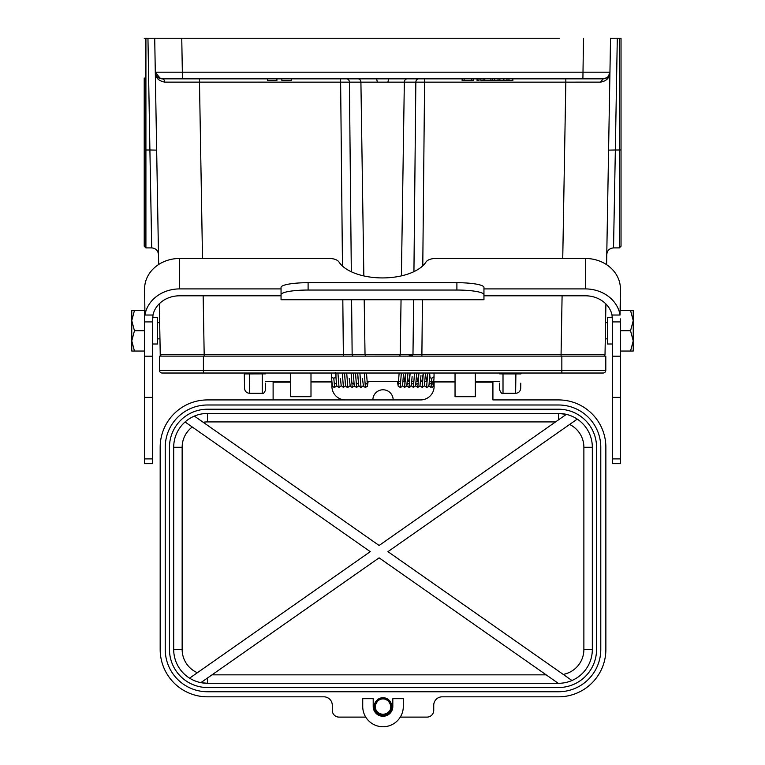 <?xml version="1.0" encoding="UTF-8"?>
<svg xmlns="http://www.w3.org/2000/svg" width="765" height="765" viewBox="0 0 765 765"><rect width="100%" height="100%" fill="white"/><g stroke="black" fill="none" stroke-linecap="round" stroke-linejoin="round"><path stroke-width="1.15" d="M156.662 150.122L149.902 149.997L151.719 247.908L145.914 247.908L144.222 246.215L144.222 77.982M621.027 38.25L619.334 38.25L621.027 38.25L621.027 246.215L619.334 247.908L619.334 149.997L615.347 149.997L613.53 247.908C609.476 248.29 607.219 250.509 606.769 254.554M371.13 356.117L394.118 356.117M351.594 299.737L352.149 354.453L204.179 354.453L204.179 356.117L171.666 356.117L593.573 356.117L561.07 356.117L561.07 354.453L365.029 354.453A1.693 1.463 90 0 0 366.492 356.117L343.37 356.117L342.816 299.737M408.271 356.117L421.878 356.117L422.433 299.737M410.442 356.117L412.976 354.817L408.338 356.108L366.492 356.117M473.669 78.833L473.669 80.516L462.127 80.516L462.127 78.833M471.804 78.833L471.804 80.516M464.116 78.833L464.116 80.516M478.995 78.833L478.995 80.516L477.064 80.516L477.064 78.833M494.582 78.833L494.582 80.516L480.879 80.516L480.879 78.833M492.526 78.833L492.526 80.516M490.91 78.833L490.91 80.516M484.79 78.833L484.79 80.516M483.088 78.833L483.088 80.516M512.846 78.833L512.846 80.516L494.582 80.516M508.964 78.833L508.964 80.516M506.985 78.833L506.985 80.516M503.456 78.833L503.456 80.516M499.899 78.833L499.899 80.516M498.034 78.833L498.034 80.516M267.53 78.833L267.53 80.516L276.901 80.516L276.901 78.833M291.245 78.833L291.245 80.516L281.864 80.516L281.864 78.833M388.62 78.833L387.903 82.151L377.346 82.151L376.629 78.833L603.183 78.833A6.761 6.761 0 0 0 609.944 72.187L608.385 76.395L609.342 74.884M376.629 78.833L162.065 78.833A3.385 2.668 -90 0 1 164.733 82.123C158.422 80.899 155.276 77.59 155.295 72.187A6.761 6.761 0 0 0 162.065 78.833L160.487 78.661L155.295 72.187L154.712 38.25L181.754 38.25L144.222 38.25L145.914 38.25L145.914 149.997L144.222 149.94M340.626 78.833L340.626 82.151L164.733 82.123M203.155 295.797L204.179 354.453L160.229 354.453L159.34 303.705M158.661 264.508L155.295 72.187L182.347 72.187L182.347 78.833M225.551 38.25L175.673 38.25M621.027 149.94L619.334 149.997L619.334 38.25L610.537 38.25L609.944 72.187L182.347 72.187L181.754 38.25L539.698 38.25M205.938 38.25L559.311 38.25M265.618 383.169L265.618 389.93C264.193 393.047 263.064 394.176 262.242 393.315L249.361 393.315M609.801 73.813L609.944 72.187C609.724 77.781 606.578 81.09 600.515 82.123L565.823 82.151L565.823 78.833M520.793 383.169L520.707 388.333C520.363 391.364 518.67 393.019 515.629 393.315L515.897 373.024M603.327 356.117A1.693 1.693 0 0 0 605.019 354.453L561.07 354.453L562.093 295.797M515.887 393.315L503.007 393.315L503.007 373.913L520.955 373.913L520.975 373.024M503.007 393.315C502.184 394.176 501.056 393.047 499.622 389.93L499.622 383.169M249.61 393.315L249.361 373.913L244.293 373.913L244.542 388.333C244.886 391.364 246.579 393.019 249.61 393.315M244.274 373.024L244.293 373.913L244.274 373.024M600.515 82.123L603.183 78.833A6.761 6.761 0 0 0 609.944 72.187L606.588 264.671M605.899 303.944L605.019 354.453M160.229 354.453A1.693 1.693 0 0 0 161.912 356.117A1.693 1.693 0 0 1 160.229 354.453M412.976 354.817L413.645 299.737M593.573 356.117L605.803 356.117L605.803 370.317A2.706 2.706 0 0 1 603.097 373.024L162.142 373.024A2.706 2.706 0 0 1 159.445 370.317L159.445 356.117L171.666 356.117M433.621 376.992L431.852 378.187L430.016 377.872L429.653 373.024M429.672 376.676L429.012 384.852L428.161 386.784L426.593 387.425L427.712 373.024L426.191 381.477M417.403 381.477L418.933 373.024L417.805 387.425L419.966 385.856L420.97 375.615M421.802 381.477L423.322 373.024L422.204 387.415L424.346 385.904L425.512 373.081M431.852 378.187L430.991 387.425C432.015 384.872 433.009 392.981 434.042 377.451L434.042 373.024M404.216 381.477L405.746 373.024L404.618 387.425L406.779 385.856L407.936 373.024L407.047 384.365L409.581 383.102M408.615 381.477L410.136 373.024L409.017 387.415L410.566 386.794L411.436 384.757L412.115 376.581M414.525 373.024L413.406 387.425L415.558 385.895L416.667 373.98M401.338 373.024L400.219 387.425L401.788 386.784L402.629 384.843L403.442 374.64M335.978 373.024L335.959 376.638M336.074 378.905L335.978 377.422L333.779 378.187L331.589 377.451L331.589 373.024M483.949 294.735A27.052 4.695 180 0 0 456.896 290.04L456.896 282.696A27.052 4.695 -0 0 1 483.949 287.391L483.949 299.737L281.051 299.737L281.051 287.391A27.052 4.695 -0 0 1 308.104 282.696L308.104 290.04A27.052 4.695 180 0 0 281.051 294.735M585.397 258.474A34.999 30.313 -0 0 1 620.396 288.788L620.052 315.027A34.999 30.313 180 0 0 585.397 288.912L585.397 258.474L435.668 258.474A10.146 5.068 -0 0 0 426 262.012A45.651 22.826 -0 0 1 382.5 277.925A45.651 22.826 -0 0 1 339 262.012A10.146 5.068 -0 0 0 329.332 258.474L179.603 258.474L179.603 288.912A34.999 30.313 180 0 0 144.948 315.027L144.604 288.788A34.999 30.313 -0 0 1 179.603 258.474M131.762 310.466L131.762 320.611L131.762 310.466L144.604 310.466L144.604 321.912L152.551 321.912L152.99 315.027A27.052 23.428 -0 0 1 179.603 295.797L281.051 295.797M483.949 295.797L585.397 295.797A27.052 23.428 -0 0 1 612.01 315.027L612.449 321.912L620.396 321.912L620.396 318.871L620.396 463.647L612.449 463.647L612.449 321.912M633.238 351.039L633.238 340.903L633.238 351.039L630.542 351.039L633.238 340.903L633.238 320.611L630.542 310.466L620.396 310.466L620.396 299.44M152.551 321.912L152.551 463.647L144.604 463.647L144.604 318.871M585.397 288.912L483.949 288.912M281.051 288.912L179.603 288.912M308.104 290.04L456.896 290.04M456.896 282.696L308.104 282.696M633.238 310.466L630.542 310.466L633.238 320.611L633.238 310.466L633.238 320.611L630.542 330.757L620.396 330.757M633.238 340.903L630.542 330.757M630.542 351.039L620.396 351.039M605.574 322.639L607.544 322.639M612.449 344.011L607.544 344.011L607.544 317.494L612.383 317.494M133.1 310.466L134.458 310.466L131.762 320.611L131.762 340.903L134.458 351.039L131.762 351.039L131.762 340.903L131.762 351.039M131.762 320.611L134.458 330.757L131.762 340.903L134.458 351.039L144.604 351.039M134.458 330.757L144.604 330.757M152.618 317.494L157.456 317.494L157.456 344.011L152.551 344.011M265.618 381.477L290.7 381.477M310.992 381.477L331.867 381.477M367.037 381.477L400.621 381.477M402.992 381.477L405.287 381.477M407.391 381.477L409.686 381.477M411.79 381.477L413.808 381.477M416.179 381.477L418.206 381.477M420.578 381.477L422.605 381.477M424.977 381.477L427.004 381.477M429.366 381.477L431.393 381.477M433.765 381.477L455.041 381.477M475.333 381.477L499.622 381.477M475.333 382.156L492.918 382.156L492.918 399.923L558.517 399.923A47.344 47.344 135 0 1 605.861 447.267L605.861 649.485A47.344 47.344 -135 0 1 558.517 696.819L442.189 696.819A8.453 8.453 90 0 0 433.736 705.273L433.736 710.35L433.736 705.273M365.747 717.111L339.058 717.111A6.761 6.761 0 0 1 332.287 710.35L332.287 705.273A8.453 8.453 -90 0 0 323.834 696.819L207.516 696.819A47.344 47.344 -45 0 1 160.172 649.485L160.172 447.267A47.344 47.344 45 0 1 207.516 399.923L345.158 399.923A13.531 13.531 0 0 1 331.953 385.445L331.895 381.984L310.992 381.984M290.7 382.156L273.115 382.156L273.115 399.923L345.158 399.923M455.041 381.984L434.138 381.984L434.08 385.436A13.531 13.531 0 0 1 420.865 399.923L345.445 399.923M433.736 710.35A6.761 6.761 0 0 1 426.975 717.111L400.286 717.111M375.099 707.128A7.946 7.946 0 0 1 383.016 698.512A7.946 7.946 0 0 1 390.934 707.128M310.992 373.024L310.992 396.691L290.7 396.691L290.7 373.024M475.333 373.024L475.333 396.691L455.041 396.691L455.041 373.024M434.147 381.477L434.138 381.984M165.24 649.485L165.24 447.267A42.266 42.266 0 0 1 207.516 404.991L558.517 404.991A42.266 42.266 0 0 1 600.783 447.267L600.783 649.485A42.266 42.266 0 0 1 558.517 691.751L207.516 691.751A42.266 42.266 0 0 1 165.24 649.485M403.308 698.684L403.308 706.458A20.292 20.292 0 0 1 383.016 726.75A20.292 20.292 0 0 1 362.725 706.458L362.725 698.684L373.205 698.684L373.205 706.458A9.811 9.811 0 0 0 383.016 716.269A9.811 9.811 0 0 0 392.818 706.458L392.818 698.684L403.308 698.684M169.467 649.485L169.467 447.267A38.04 38.04 0 0 1 207.506 409.218L558.517 409.218A38.04 38.04 0 0 1 596.557 447.267L596.557 649.485A38.04 38.04 0 0 1 558.517 687.525L207.506 687.525A38.04 38.04 0 0 1 169.467 649.485M372.871 399.923A10.146 10.146 0 0 1 383.016 389.777A10.146 10.146 0 0 1 393.162 399.923M200.889 682.638L207.516 683.298A33.813 33.813 0 0 1 173.693 649.485L173.693 447.267A33.813 33.813 0 0 1 207.506 413.444L558.517 413.444A33.813 33.813 0 0 1 592.33 447.267L592.33 649.485A33.813 33.813 0 0 1 558.517 683.298L207.506 683.298L200.889 682.638L379.105 557.857L558.24 683.298A33.44 33.44 0 0 0 558.517 683.298L558.517 683.298M185.063 421.974L370.26 551.661L189.596 678.163M571.952 680.515L387.951 551.661L577.25 419.115M566.339 414.362L558.517 413.444L566.339 414.362L379.105 545.474L194.367 416.103M379.717 714.242C374.41 710.532 373.741 706.152 377.719 701.094A7.535 7.535 0 0 1 388.304 701.094C392.292 706.152 391.623 710.532 386.306 714.242A8.453 8.453 0 0 1 379.717 714.242C395.342 720.123 393.793 691.55 378.895 699.076C366.148 706.21 384.193 723.288 390.609 710.169C396.949 697.278 372.89 693.205 374.62 707.453C377.25 723.939 401.309 708.438 387.386 699.229C372.775 691.178 370.212 719.674 386.029 714.357C399.464 709.279 384.68 689.858 376.208 701.448C366.865 715.285 395.017 720.41 391.154 704.173C385.981 688.299 364.637 707.357 379.822 714.29C395.515 719.961 393.602 691.417 378.799 699.134C364.685 708.027 388.381 724.063 391.384 707.644C393.047 691.044 365.833 699.87 376.935 712.339C386.88 722.696 398.938 701.476 384.948 698.235C368.567 695.069 374.898 722.973 388.314 713.047C399.531 704.077 379.488 690.154 374.993 703.79C370.365 719.827 398.728 716.03 390.054 701.773C382.07 689.743 366.416 708.648 379.717 714.242C395.342 720.123 393.793 691.55 378.895 699.076C366.148 706.21 384.193 723.288 390.609 710.169C396.949 697.278 372.89 693.205 374.62 707.453C377.25 723.939 401.309 708.438 387.386 699.229C372.775 691.178 370.212 719.674 386.029 714.357C399.464 709.279 384.68 689.858 376.208 701.448C366.865 715.285 395.017 720.41 391.154 704.173C385.981 688.299 364.637 707.357 379.822 714.29C395.515 719.961 393.602 691.417 378.799 699.134C364.685 708.027 388.381 724.063 391.384 707.644C393.047 691.044 365.833 699.87 376.935 712.339C386.88 722.696 398.938 701.476 384.948 698.235C368.567 695.069 374.898 722.973 388.314 713.047C399.531 704.077 379.488 690.154 374.993 703.79C370.365 719.827 398.728 716.03 390.054 701.773C382.07 689.743 366.416 708.648 379.717 714.242L377.25 712.645L375.529 710.389L374.649 707.692L375.72 702.194L377.537 700.013L382.768 698.015L388.104 699.707L390.054 701.773L391.431 707.204L390.714 709.949L389.127 712.301L386.315 714.242L390.198 710.915L391.412 705.454L388.936 700.424L386.602 698.808L381.037 698.244L378.426 699.363L374.993 703.79L375.08 709.385L376.495 711.852L379.191 714.003M387.31 700.262L385.015 699.191M503.877 78.833L503.877 80.516M387.903 82.151L404.341 82.151A3.385 2.926 90 0 1 407.267 78.833M357.982 78.833A3.385 2.926 -90 0 1 360.908 82.151L377.346 82.151M342.471 266.077L340.626 82.151L360.908 82.151L363.844 275.926M364.197 299.737L365.029 354.453L352.149 354.453A1.693 1.463 90 0 0 353.612 356.117M398.756 356.117L398.756 356.117A1.693 1.463 -90 0 0 400.219 354.453L401.051 299.737M401.405 275.869L404.341 82.151L565.823 82.151L562.744 258.474M346.478 78.833A3.385 2.926 90 0 1 349.404 82.151L351.317 271.766M199.426 78.833L202.505 258.474M145.914 247.908L145.914 149.997L149.902 149.997L147.951 38.25M583.494 38.25L582.901 78.833M617.298 38.25L615.347 149.997L608.586 150.122M262.242 373.024L262.242 393.315M265.618 373.856L249.361 373.913L249.342 373.024M422.777 265.847L424.623 78.833M503.007 373.024L503.007 373.913L499.622 373.856M413.932 271.651L415.844 82.151A3.385 2.926 -90 0 1 418.771 78.833M203.404 356.117L203.404 370.317L159.445 370.317A2.706 2.706 0 0 0 162.142 373.024M561.845 356.117L561.845 370.317L203.404 370.317L203.404 373.024M603.097 373.024A2.706 2.706 0 0 0 605.803 370.317L561.845 370.317L561.845 373.024M351.106 373.024L352.225 387.425L350.303 386.354L349.242 378.57M355.495 373.024L356.614 387.415L354.721 386.382L354.138 384.393L353.296 373.024L353.65 378.723M359.894 373.024L361.013 387.425L359.101 386.354L358.527 384.384L357.695 373.024L358.049 378.771M364.293 373.024L365.412 387.425L367.324 386.354L368.185 381.477M333.779 378.187L334.64 387.425L336.839 385.761M337.92 373.024L339.038 387.425L341.228 385.761M342.309 373.024L343.428 387.415L345.627 385.761M346.708 373.024L347.826 387.425L350.026 385.751M281.051 299.488L483.949 299.488M612.449 397.389L620.396 397.389M620.396 356.194L612.449 356.194M612.449 458.895L620.396 458.895M152.551 356.194L144.604 356.194M144.604 397.389L152.551 397.389M152.551 458.895L144.604 458.895M152.99 315.027L144.948 315.027M620.052 315.027L612.01 315.027M173.693 447.267L182.147 447.267L182.147 649.485L173.693 649.485M182.147 649.485A25.36 25.36 0 0 0 197.37 672.722M207.516 678.01L207.516 683.298M212.029 674.845L546.172 674.845M563.231 674.405A25.36 25.36 0 0 0 583.877 649.485L592.33 649.485M583.877 649.485L583.877 447.267L592.33 447.267M583.877 447.267A25.36 25.36 0 0 0 569.619 424.46M558.517 419.842L558.517 413.444M555.581 421.907L207.506 421.907L207.506 413.444M207.506 421.907A25.36 25.36 0 0 0 203.184 422.28M192.254 427.004A25.36 25.36 0 0 0 182.147 447.267M160.516 78.661C154.989 76.127 156.376 75.601 155.295 72.187M162.027 78.833L157.418 76.988M157.313 76.892L155.897 74.865M151.719 247.908C155.773 248.29 158.02 250.509 158.479 254.554M609.839 73.306L609.944 72.187C609.781 72.35 610.872 77.16 603.193 78.833M613.53 247.908L619.334 247.908M608.395 76.385L609.38 74.798M432.961 384.374L432.627 381.477M422.204 383.026L422.768 383.102M415.844 384.374L418.369 383.102M429.031 384.374L430.991 383.026M428.792 385.751L430.991 387.425M425.407 374.917L425.359 375.797M424.403 385.751L426.593 387.425M420.004 385.751L422.204 387.425M415.605 385.751L417.805 387.425M404.618 383.026L405.182 383.102M411.446 384.374L413.406 383.026M411.207 385.751L413.406 387.425M406.817 385.751L409.017 387.415M402.419 385.751L404.618 387.425M399.139 373.024L398.259 384.374L400.219 383.026M397.446 381.477L398.183 386.134L400.219 387.425M365.412 383.026L367.372 384.355L366.483 373.024M363.212 385.751L361.013 387.425M362.428 378.579L363.499 386.354L365.412 387.425M358.814 385.761L356.614 387.415M356.614 383.026L358.575 384.355M354.425 385.761L352.225 387.425M352.225 383.026L354.185 384.365M343.428 387.415L341.209 385.694L340.463 378.752M347.826 387.425L346.469 386.966L345.56 385.522L344.508 373.024L345.388 384.355M334.64 383.026L336.6 384.365M334.64 387.425L333.291 386.975C332.526 384.795 332.574 390.427 331.589 377.451M339.038 387.425L337.116 386.354C336.887 386.172 336.524 387.109 335.672 372.373M605.297 338.866L607.544 338.866M157.456 338.866L159.952 338.866M157.456 322.639L159.675 322.639"/></g></svg>
